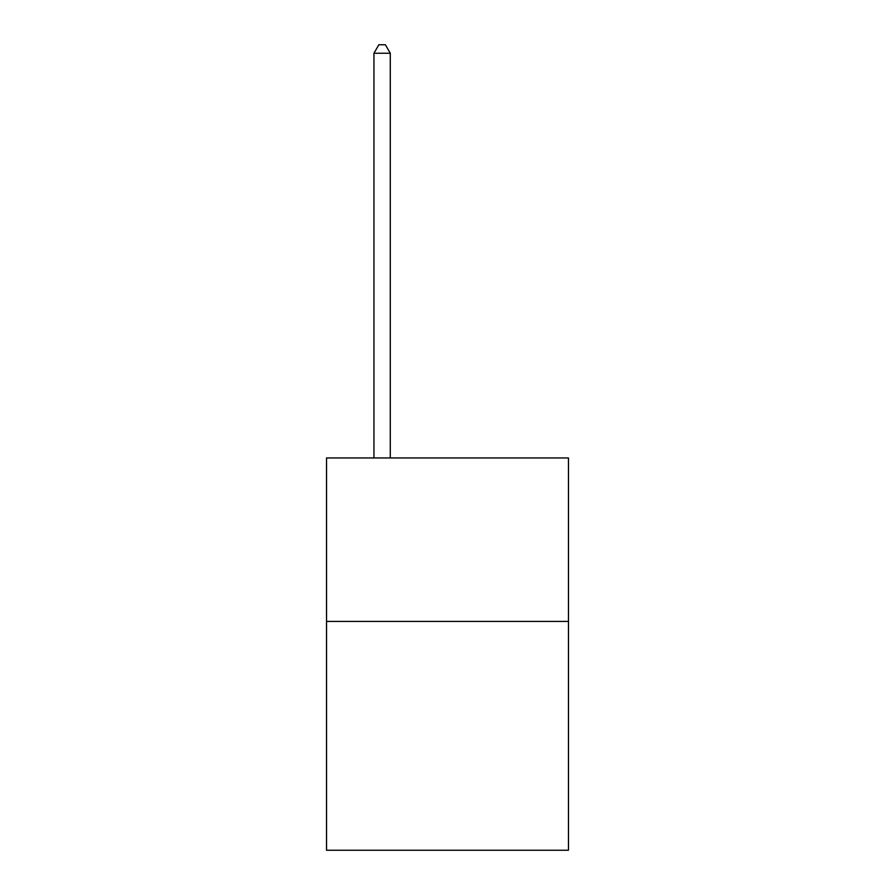 <?xml version="1.0" encoding="UTF-8"?>
<svg xmlns="http://www.w3.org/2000/svg" width="895" height="895" viewBox="0 0 895 895"><rect width="100%" height="100%" fill="white"/><g stroke="black" fill="none" stroke-linecap="round" stroke-linejoin="round"><path stroke-width="1.34" d="M568.459 621.41L568.459 850.25L326.541 850.25L326.541 457.96L568.459 457.96L568.459 621.41L326.541 621.41M390.287 457.96L390.287 53.252L373.942 53.252L373.942 457.96M373.942 53.252L378.853 44.75L385.387 44.75L390.287 53.252"/></g></svg>

